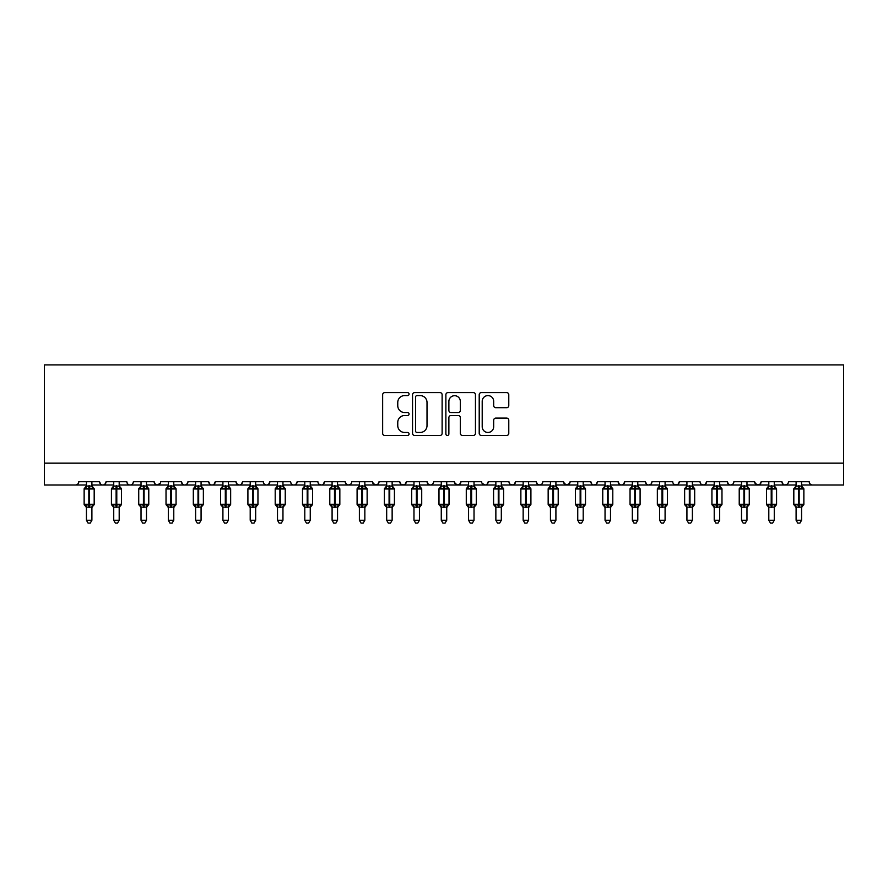 <?xml version="1.0" encoding="UTF-8"?>
<svg xmlns="http://www.w3.org/2000/svg" width="888" height="888" viewBox="0 0 888 888"><rect width="100%" height="100%" fill="white"/><g stroke="black" fill="none" stroke-linecap="round" stroke-linejoin="round"><path stroke-width="1.33" d="M409.068 394.094A1.499 1.499 0 0 0 407.559 392.596L384.793 392.596A2.142 2.142 0 0 0 382.65 394.738L382.65 433.322A2.142 2.142 0 0 0 384.793 435.464L407.559 435.464A1.499 1.499 0 0 0 409.068 433.966A1.499 1.499 0 0 0 407.559 432.467L404.617 432.467A6.86 6.86 0 0 1 397.757 425.607L397.757 422.388A6.86 6.86 0 0 1 404.617 415.529L407.559 415.529A1.499 1.499 0 0 0 409.068 414.03A1.499 1.499 0 0 0 407.559 412.531L404.617 412.531A6.86 6.86 0 0 1 397.757 405.672L397.757 402.453A6.86 6.86 0 0 1 404.617 395.593L407.559 395.593A1.499 1.499 0 0 0 409.068 394.094M506.637 407.703A2.142 2.142 0 0 0 508.78 405.561L508.78 394.738A2.142 2.142 0 0 0 506.637 392.596L481.352 392.596A2.142 2.142 0 0 0 479.209 394.738L479.209 433.322A2.142 2.142 0 0 0 481.352 435.464L506.637 435.464A2.142 2.142 0 0 0 508.78 433.322L508.78 420.246A2.142 2.142 0 0 0 506.637 418.104L495.815 418.104A2.142 2.142 0 0 0 493.673 420.246L493.673 426.728A5.739 5.739 0 0 1 487.934 432.467A5.739 5.739 0 0 1 482.206 426.728L482.206 401.332A5.739 5.739 0 0 1 487.934 395.593A5.739 5.739 0 0 1 493.673 401.332L493.673 405.561A2.142 2.142 0 0 0 495.815 407.703L506.637 407.703M44.4 463.159L843.6 463.159L843.6 364.901L44.4 364.901L44.4 484.992L75.513 484.992C77.256 485.059 78.344 483.971 78.788 481.718L99.534 481.718L100.733 484.249M442.124 394.738A2.142 2.142 0 0 0 439.982 392.596L414.685 392.596A2.142 2.142 0 0 0 412.543 394.738L412.543 433.322A2.142 2.142 0 0 0 414.685 435.464L439.982 435.464A2.142 2.142 0 0 0 442.124 433.322L442.124 394.738M448.018 392.596L473.315 392.596A2.142 2.142 0 0 1 475.457 394.738L475.457 433.322A2.142 2.142 0 0 1 473.315 435.464L462.482 435.464A2.142 2.142 0 0 1 460.339 433.322L460.339 417.671A2.142 2.142 0 0 0 458.197 415.529L451.015 415.529A2.142 2.142 0 0 0 448.873 417.671L448.873 433.966A1.499 1.499 0 0 1 447.374 435.464A1.499 1.499 0 0 1 445.876 433.966L445.876 394.738A2.142 2.142 0 0 1 448.018 392.596M91.897 484.992L102.808 484.992C101.077 485.059 99.978 483.971 99.534 481.718A3.275 3.275 0 0 0 102.808 484.992A3.275 3.275 0 0 0 106.083 481.718L126.829 481.718A3.275 3.275 0 0 0 130.103 484.992A3.275 3.275 0 0 0 133.378 481.718L154.124 481.718A3.275 3.275 0 0 0 157.398 484.992A3.275 3.275 0 0 0 160.673 481.718L181.418 481.718A3.275 3.275 0 0 0 184.693 484.992A3.275 3.275 0 0 0 187.967 481.718L208.713 481.718A3.275 3.275 0 0 0 211.988 484.992A3.275 3.275 0 0 0 215.262 481.718L236.008 481.718A3.275 3.275 0 0 0 239.283 484.992A3.275 3.275 0 0 0 242.557 481.718L263.303 481.718A3.275 3.275 0 0 0 266.578 484.992A3.275 3.275 0 0 0 269.852 481.718L290.598 481.718A3.275 3.275 0 0 0 293.873 484.992A3.275 3.275 0 0 0 297.147 481.718L317.893 481.718A3.275 3.275 0 0 0 321.167 484.992A3.275 3.275 0 0 0 324.453 481.718L345.188 481.718A3.275 3.275 0 0 0 348.462 484.992A3.275 3.275 0 0 0 351.748 481.718L372.483 481.718A3.275 3.275 0 0 0 375.757 484.992A3.275 3.275 0 0 0 379.043 481.718L399.778 481.718A3.275 3.275 0 0 0 403.052 484.992A3.275 3.275 0 0 0 406.338 481.718L427.073 481.718A3.275 3.275 0 0 0 430.347 484.992A3.275 3.275 0 0 0 433.633 481.718L454.367 481.718A3.275 3.275 0 0 0 457.653 484.992A3.275 3.275 0 0 0 460.928 481.718L481.662 481.718A3.275 3.275 0 0 0 484.948 484.992A3.275 3.275 0 0 0 488.222 481.718L508.957 481.718A3.275 3.275 0 0 0 512.243 484.992A3.275 3.275 0 0 0 515.517 481.718L536.252 481.718A3.275 3.275 0 0 0 539.538 484.992A3.275 3.275 0 0 0 542.812 481.718L563.547 481.718A3.275 3.275 0 0 0 566.833 484.992A3.275 3.275 0 0 0 570.107 481.718L590.853 481.718A3.275 3.275 0 0 0 594.128 484.992A3.275 3.275 0 0 0 597.402 481.718L618.148 481.718A3.275 3.275 0 0 0 621.422 484.992A3.275 3.275 0 0 0 624.697 481.718L645.443 481.718A3.275 3.275 0 0 0 648.717 484.992A3.275 3.275 0 0 0 651.992 481.718L672.738 481.718A3.275 3.275 0 0 0 676.012 484.992A3.275 3.275 0 0 0 679.287 481.718L700.033 481.718A3.275 3.275 0 0 0 703.307 484.992A3.275 3.275 0 0 0 706.582 481.718L727.328 481.718A3.275 3.275 0 0 0 730.602 484.992A3.275 3.275 0 0 0 733.877 481.718L754.622 481.718A3.275 3.275 0 0 0 757.897 484.992A3.275 3.275 0 0 0 761.171 481.718L781.917 481.718A3.275 3.275 0 0 0 785.192 484.992A3.275 3.275 0 0 0 788.466 481.718L809.212 481.718A3.275 3.275 0 0 0 812.487 484.992C810.744 485.059 809.656 483.971 809.212 481.718M774.269 484.992L785.192 484.992C783.449 485.059 782.361 483.971 781.917 481.718L783.105 484.249M761.171 481.718L759.973 484.249M754.622 481.718L755.81 484.249M733.877 481.718L733.266 483.627M719.68 484.992L730.602 484.992C728.859 485.059 727.772 483.971 727.328 481.718L728.515 484.249M706.582 481.718L705.383 484.249L703.307 484.992L701.198 484.226M679.287 481.718L678.088 484.249L676.012 484.992L673.903 484.226M651.992 481.718L651.381 483.627M637.795 484.992L648.717 484.992C646.975 485.059 645.887 483.971 645.443 481.718L646.63 484.249M624.697 481.718L623.498 484.249M610.5 484.992L621.422 484.992C619.68 485.059 618.592 483.971 618.148 481.718L619.336 484.249M597.402 481.718L596.203 484.249M583.205 484.992L594.128 484.992C592.385 485.059 591.297 483.971 590.853 481.718L591.452 483.627M570.107 481.718L568.908 484.249M563.547 481.718L564.746 484.249M536.252 481.718L537.451 484.249M515.517 481.718L514.319 484.249M474.026 484.992L484.948 484.992C486.68 485.059 487.767 483.971 488.222 481.718L487.024 484.249M460.928 481.718L459.729 484.249M454.367 481.718L455.566 484.249M427.073 481.718L428.271 484.249M406.338 481.718L405.139 484.249L403.052 484.992L400.943 484.226M399.778 481.718L400.976 484.249M379.043 481.718L377.844 484.249L375.757 484.992L372.838 483.205M372.483 481.718L373.682 484.249M337.551 484.992L348.462 484.992C346.731 485.059 345.643 483.971 345.188 481.718L346.387 484.249M310.256 484.992L321.167 484.992C322.91 485.059 323.998 483.971 324.453 481.718L323.254 484.249M282.961 484.992L293.873 484.992C295.615 485.059 296.703 483.971 297.147 481.718L295.959 484.249M255.666 484.992L266.578 484.992C268.32 485.059 269.408 483.971 269.852 481.718L268.664 484.249M228.371 484.992L239.283 484.992C241.025 485.059 242.113 483.971 242.557 481.718L241.37 484.249M236.008 481.718L237.207 484.249M201.077 484.992L211.988 484.992C213.731 485.059 214.818 483.971 215.262 481.718L214.075 484.249M222.91 484.992L211.988 484.992C210.256 485.059 209.157 483.971 208.713 481.718L209.912 484.249M173.782 484.992L184.693 484.992C186.436 485.059 187.523 483.971 187.967 481.718L186.78 484.249M195.615 484.992L184.693 484.992C182.961 485.059 181.862 483.971 181.418 481.718L182.617 484.249M146.487 484.992L157.398 484.992C155.666 485.059 154.568 483.971 154.124 481.718L155.322 484.249M113.731 484.992L102.808 484.992C104.551 485.059 105.639 483.971 106.083 481.718L104.895 484.249M843.6 463.159L843.6 484.992L801.564 484.992M75.513 484.992C77.256 485.059 78.344 483.971 78.788 481.718A3.275 3.275 0 0 1 75.513 484.992L86.436 484.992M119.192 484.992L130.103 484.992C131.846 485.059 132.934 483.971 133.378 481.718M141.026 484.992L130.103 484.992C128.372 485.059 127.273 483.971 126.829 481.718M168.32 484.992L157.398 484.992L160.317 483.205M250.205 484.992L239.283 484.992L237.174 484.226M277.5 484.992L266.578 484.992C264.846 485.059 263.758 483.971 263.303 481.718M304.795 484.992L293.873 484.992C292.141 485.059 291.053 483.971 290.598 481.718M332.09 484.992L321.167 484.992L319.058 484.226M359.385 484.992L348.462 484.992L350.571 484.226M419.436 484.992L430.347 484.992C432.09 485.059 433.178 483.971 433.633 481.718M441.269 484.992L430.347 484.992L428.249 484.226M446.731 484.992L457.653 484.992L459.751 484.226M468.564 484.992L457.653 484.992L454.723 483.205M495.859 484.992L484.948 484.992L482.018 483.205M501.32 484.992L512.243 484.992L514.352 484.226M523.154 484.992L512.243 484.992L510.134 484.226M528.615 484.992L539.538 484.992L541.647 484.226M550.449 484.992L539.538 484.992L537.429 484.226M555.91 484.992L566.833 484.992L569.752 483.205M577.744 484.992L566.833 484.992L563.902 483.205M605.039 484.992L594.128 484.992L596.236 484.226M632.334 484.992L621.422 484.992L623.531 484.226M659.629 484.992L648.717 484.992L650.826 484.226M741.513 484.992L730.602 484.992L732.711 484.226M746.975 484.992L757.897 484.992L760.006 484.226M768.808 484.992L757.897 484.992L754.978 483.205M796.103 484.992L785.192 484.992L787.301 484.226M417.049 395.593A1.499 1.499 0 0 0 415.551 397.103L415.551 430.958A1.499 1.499 0 0 0 417.049 432.467L420.157 432.467A6.86 6.86 0 0 0 427.017 425.607L427.017 402.453A6.86 6.86 0 0 0 420.157 395.593L417.049 395.593M460.339 401.443A5.739 5.739 0 0 0 454.612 395.704A5.739 5.739 0 0 0 448.873 401.443L448.873 410.389A2.142 2.142 0 0 0 451.015 412.531L458.197 412.531A2.142 2.142 0 0 0 460.339 410.389L460.339 401.443M86.436 507.548L84.138 504.273L94.183 504.273L94.183 488.977L91.897 485.703L93.473 487.956A1.088 1.088 0 0 1 94.183 488.977L84.138 488.977A1.088 1.088 0 0 1 84.86 487.956L84.138 488.977L84.138 504.273A1.088 1.088 0 0 0 84.86 505.294L85.648 504.484L88.833 505.25L92.685 504.484L93.151 505.183A2.398 2.287 0 0 0 91.897 507.203L91.897 507.203M94.183 504.273A1.088 1.088 0 0 1 93.473 505.294L91.897 507.548L94.183 504.273L94.183 488.977M92.685 504.484L91.897 507.081L91.897 520.257L86.436 520.257L86.436 507.203A2.398 2.287 0 0 0 85.17 505.183M86.436 486.047L91.897 486.047A2.398 2.287 180 0 0 93.151 488.067L92.685 488.766L89.488 488L85.648 488.766L85.17 488.067A2.398 2.287 180 0 0 86.436 486.047L86.436 481.718M86.436 486.158L85.648 488.766L85.17 488.067M91.897 507.081L86.436 507.181M91.897 481.718L91.897 486.069M91.897 486.158L92.685 488.766M85.648 504.484L86.436 507.081M91.897 520.257L90.254 523.099L88.079 523.099L86.436 520.257M113.731 507.548L111.433 504.273L121.478 504.273L121.478 488.977L119.192 485.703L120.768 487.956A1.088 1.088 0 0 1 121.478 488.977L111.433 488.977A1.088 1.088 0 0 1 112.154 487.956L111.433 488.977L111.433 504.273A1.088 1.088 0 0 0 112.154 505.294L112.943 504.484L116.128 505.25L119.98 504.484L120.446 505.183A2.398 2.287 0 0 0 119.192 507.203L119.192 507.203M121.478 504.273A1.088 1.088 0 0 1 120.768 505.294L119.192 507.548L121.478 504.273L121.478 488.977M119.98 504.484L119.192 507.081L119.192 520.257L113.731 520.257L113.731 507.203A2.398 2.287 0 0 0 112.465 505.183M113.731 486.047L119.192 486.047A2.398 2.287 180 0 0 120.446 488.067L119.98 488.766L116.783 488L112.943 488.766L112.465 488.067A2.398 2.287 180 0 0 113.731 486.047L113.731 481.718M141.026 507.548L138.728 504.273L148.773 504.273L148.773 488.977L146.487 485.703L148.063 487.956A1.088 1.088 0 0 1 148.773 488.977L138.728 488.977A1.088 1.088 0 0 1 139.449 487.956L138.728 488.977L138.728 504.273A1.088 1.088 0 0 0 139.449 505.294L140.237 504.484L143.423 505.25L147.275 504.484L147.741 505.183A2.398 2.287 0 0 0 146.487 507.203L146.487 507.203M148.773 504.273A1.088 1.088 0 0 1 148.063 505.294L146.487 507.548L148.773 504.273L148.773 488.977M147.275 504.484L146.487 507.081L146.487 520.257L141.026 520.257L141.026 507.203A2.398 2.287 0 0 0 139.76 505.183M141.026 486.047L146.487 486.047A2.398 2.287 180 0 0 147.741 488.067L147.275 488.766L144.078 488L140.237 488.766L139.76 488.067A2.398 2.287 180 0 0 141.026 486.047L141.026 481.718M168.32 507.548L166.023 504.273L176.068 504.273L176.068 488.977L173.782 485.703L175.358 487.956A1.088 1.088 0 0 1 176.068 488.977L166.023 488.977A1.088 1.088 0 0 1 166.744 487.956L166.023 488.977L166.023 504.273A1.088 1.088 0 0 0 166.744 505.294L167.532 504.484L170.718 505.25L174.57 504.484L175.036 505.183A2.398 2.287 0 0 0 173.782 507.203L173.782 507.203M176.068 504.273A1.088 1.088 0 0 1 175.358 505.294L173.782 507.548L176.068 504.273L176.068 488.977M174.57 504.484L173.782 507.081L173.782 520.257L168.32 520.257L168.32 507.203A2.398 2.287 0 0 0 167.055 505.183M168.32 486.047L173.782 486.047A2.398 2.287 180 0 0 175.036 488.067L174.57 488.766L171.373 488L167.532 488.766L167.055 488.067A2.398 2.287 180 0 0 168.32 486.047L168.32 481.718M195.615 507.548L193.318 504.273L203.363 504.273L203.363 488.977L201.077 485.703L202.653 487.956A1.088 1.088 0 0 1 203.363 488.977L193.318 488.977A1.088 1.088 0 0 1 194.039 487.956L193.318 488.977L193.318 504.273A1.088 1.088 0 0 0 194.039 505.294L194.827 504.484L198.013 505.25L201.865 504.484L202.331 505.183A2.398 2.287 0 0 0 201.077 507.203L201.077 507.203M203.363 504.273A1.088 1.088 0 0 1 202.653 505.294L201.077 507.548L203.363 504.273L203.363 488.977M201.865 504.484L201.077 507.081L201.077 520.257L195.615 520.257L195.615 507.203A2.398 2.287 0 0 0 194.35 505.183M195.615 486.047L201.077 486.047A2.398 2.287 180 0 0 202.331 488.067L201.865 488.766L198.668 488L194.827 488.766L194.35 488.067A2.398 2.287 180 0 0 195.615 486.047L195.615 481.718M113.731 486.158L112.943 488.766L112.465 488.067M119.192 507.081L113.731 507.181M119.192 481.718L119.192 486.069M119.192 486.158L119.98 488.766M112.943 504.484L113.731 507.081M119.192 520.257L117.549 523.099L115.373 523.099L113.731 520.257M141.026 486.158L140.237 488.766L139.76 488.067M146.487 507.081L141.026 507.181M146.487 481.718L146.487 486.069M146.487 486.158L147.275 488.766M140.237 504.484L141.026 507.081M146.487 520.257L144.844 523.099L142.668 523.099L141.026 520.257M168.32 486.158L167.532 488.766L167.055 488.067M173.782 507.081L168.32 507.181M173.782 481.718L173.782 486.069M173.782 486.158L174.57 488.766M167.532 504.484L168.32 507.081M173.782 520.257L172.139 523.099L169.963 523.099L168.32 520.257M195.615 486.158L194.827 488.766L194.35 488.067M201.077 507.081L195.615 507.181M201.077 481.718L201.077 486.069M201.077 486.158L201.865 488.766M194.827 504.484L195.615 507.081M201.077 520.257L199.434 523.099L197.258 523.099L195.615 520.257M222.91 507.548L220.613 504.273L230.658 504.273L230.658 488.977L228.371 485.703L229.948 487.956A1.088 1.088 0 0 1 230.658 488.977L220.613 488.977A1.088 1.088 0 0 1 221.334 487.956L220.613 488.977L220.613 504.273A1.088 1.088 0 0 0 221.334 505.294L222.122 504.484L225.308 505.25L229.16 504.484L229.626 505.183A2.398 2.287 0 0 0 228.371 507.203L228.371 507.203M230.658 504.273A1.088 1.088 0 0 1 229.948 505.294L228.371 507.548L230.658 504.273L230.658 488.977M229.16 504.484L228.371 507.081L228.371 520.257L222.91 520.257L222.91 507.203A2.398 2.287 0 0 0 221.645 505.183M222.91 486.047L228.371 486.047A2.398 2.287 180 0 0 229.626 488.067L229.16 488.766L225.963 488L222.122 488.766L221.645 488.067A2.398 2.287 180 0 0 222.91 486.047L222.91 481.718M222.91 486.158L222.122 488.766L221.645 488.067M228.371 507.081L222.91 507.181M228.371 481.718L228.371 486.069M228.371 486.158L229.16 488.766M222.122 504.484L222.91 507.081M228.371 520.257L226.729 523.099L224.553 523.099L222.91 520.257M250.205 507.548L247.907 504.273L257.953 504.273L257.953 488.977L255.666 485.703L257.243 487.956A1.088 1.088 0 0 1 257.953 488.977L247.907 488.977A1.088 1.088 0 0 1 248.629 487.956L247.907 488.977L247.907 504.273A1.088 1.088 0 0 0 248.629 505.294L249.417 504.484L252.603 505.25L256.454 504.484L256.921 505.183A2.398 2.287 0 0 0 255.666 507.203L255.666 507.203M257.953 504.273A1.088 1.088 0 0 1 257.243 505.294L255.666 507.548L257.953 504.273L257.953 488.977M256.454 504.484L255.666 507.081L255.666 520.257L250.205 520.257L250.205 507.203A2.398 2.287 0 0 0 248.94 505.183M250.205 486.047L255.666 486.047A2.398 2.287 180 0 0 256.921 488.067L256.454 488.766L253.258 488L249.417 488.766L248.94 488.067A2.398 2.287 180 0 0 250.205 486.047L250.205 481.718M250.205 486.158L249.417 488.766L248.94 488.067M255.666 507.081L250.205 507.181M255.666 481.718L255.666 486.069M255.666 486.158L256.454 488.766M249.417 504.484L250.205 507.081M255.666 520.257L254.024 523.099L251.848 523.099L250.205 520.257M277.5 507.548L275.202 504.273L285.248 504.273L285.248 488.977L282.961 485.703L284.537 487.956A1.088 1.088 0 0 1 285.248 488.977L275.202 488.977A1.088 1.088 0 0 1 275.924 487.956L275.202 488.977L275.202 504.273A1.088 1.088 0 0 0 275.924 505.294L276.712 504.484L279.898 505.25L283.749 504.484L284.216 505.183A2.398 2.287 0 0 0 282.961 507.203L282.961 507.203M285.248 504.273A1.088 1.088 0 0 1 284.537 505.294L282.961 507.548L285.248 504.273L285.248 488.977M283.749 504.484L282.961 507.081L282.961 520.257L277.5 520.257L277.5 507.203A2.398 2.287 0 0 0 276.235 505.183M277.5 486.047L282.961 486.047A2.398 2.287 180 0 0 284.216 488.067L283.749 488.766L280.553 488L276.712 488.766L276.235 488.067A2.398 2.287 180 0 0 277.5 486.047L277.5 481.718M277.5 486.158L276.712 488.766L276.235 488.067M282.961 507.081L277.5 507.181M282.961 481.718L282.961 486.069M282.961 486.158L283.749 488.766M276.712 504.484L277.5 507.081M282.961 520.257L281.318 523.099L279.143 523.099L277.5 520.257M304.795 507.548L302.497 504.273L312.543 504.273L312.543 488.977L310.256 485.703L311.832 487.956A1.088 1.088 0 0 1 312.543 488.977L302.497 488.977A1.088 1.088 0 0 1 303.219 487.956L302.497 488.977L302.497 504.273A1.088 1.088 0 0 0 303.219 505.294L304.007 504.484L307.193 505.25L311.044 504.484L311.51 505.183A2.398 2.287 0 0 0 310.256 507.203L310.256 507.203M312.543 504.273A1.088 1.088 0 0 1 311.832 505.294L310.256 507.548L312.543 504.273L312.543 488.977M311.044 504.484L310.256 507.081L310.256 520.257L304.795 520.257L304.795 507.203A2.398 2.287 0 0 0 303.53 505.183M304.795 486.047L310.256 486.047A2.398 2.287 180 0 0 311.51 488.067L311.044 488.766L307.847 488L304.007 488.766L303.53 488.067A2.398 2.287 180 0 0 304.795 486.047L304.795 481.718M304.795 486.158L304.007 488.766L303.53 488.067M310.256 507.081L304.795 507.181M310.256 481.718L310.256 486.069M310.256 486.158L311.044 488.766M304.007 504.484L304.795 507.081M310.256 520.257L308.613 523.099L306.438 523.099L304.795 520.257M330.514 505.294L332.09 507.548L329.792 504.273L339.838 504.273L339.838 488.977L337.551 485.703L339.127 487.956A1.088 1.088 0 0 1 339.838 488.977L329.792 488.977A1.088 1.088 0 0 1 330.514 487.956L329.792 488.977L329.792 504.273A1.088 1.088 0 0 0 330.514 505.294L331.302 504.484L334.487 505.25L338.339 504.484L338.805 505.183A2.398 2.287 0 0 0 337.551 507.203L337.551 507.203M339.838 504.273A1.088 1.088 0 0 1 339.127 505.294L337.551 507.548L339.838 504.273L339.838 488.977M338.339 504.484L337.551 507.081L337.551 520.257L332.09 520.257L332.09 507.203A2.398 2.287 0 0 0 330.824 505.183M332.09 486.047L337.551 486.047A2.398 2.287 180 0 0 338.805 488.067L338.339 488.766L335.142 488L331.302 488.766L330.824 488.067A2.398 2.287 180 0 0 332.09 486.047L332.09 481.718M332.09 486.158L331.302 488.766L330.824 488.067M337.551 507.081L332.09 507.181M337.551 481.718L337.551 486.069M337.551 486.158L338.339 488.766M331.302 504.484L332.09 507.081L331.302 504.484M337.551 520.257L335.908 523.099L333.733 523.099L332.09 520.257M357.809 505.294L359.385 507.548L357.087 504.273L367.133 504.273L367.133 488.977L364.846 485.703L366.422 487.956A1.088 1.088 0 0 1 367.133 488.977L357.087 488.977A1.088 1.088 0 0 1 357.809 487.956L357.087 488.977L357.087 504.273A1.088 1.088 0 0 0 357.809 505.294L358.597 504.484L361.782 505.25L365.634 504.484L366.1 505.183A2.398 2.287 0 0 0 364.846 507.203L364.846 507.203M367.133 504.273A1.088 1.088 0 0 1 366.422 505.294L364.846 507.548L367.133 504.273L367.133 488.977M365.634 504.484L364.846 507.081L364.846 520.257L359.385 520.257L359.385 507.203A2.398 2.287 0 0 0 358.119 505.183M359.385 486.047L364.846 486.047A2.398 2.287 180 0 0 366.1 488.067L365.634 488.766L362.437 488L358.597 488.766L358.119 488.067A2.398 2.287 180 0 0 359.385 486.047L359.385 481.718M359.385 486.158L358.597 488.766L358.119 488.067M364.846 507.081L359.385 507.181M364.846 481.718L364.846 486.069M364.846 486.158L365.634 488.766M358.597 504.484L359.385 507.081L358.597 504.484M364.846 520.257L363.203 523.099L361.028 523.099L359.385 520.257M385.103 505.294L386.68 507.548L384.393 504.273L394.427 504.273L394.427 488.977L392.141 485.703L393.717 487.956A1.088 1.088 0 0 1 394.427 488.977L384.393 488.977A1.088 1.088 0 0 1 385.103 487.956L384.393 488.977L384.393 504.273A1.088 1.088 0 0 0 385.103 505.294L385.892 504.484L389.077 505.25L392.929 504.484L393.406 505.183A2.398 2.287 0 0 0 392.141 507.203L392.141 507.203M394.427 504.273A1.088 1.088 0 0 1 393.717 505.294L392.141 507.548L394.427 504.273L394.427 488.977M392.929 504.484L392.141 507.081L392.141 520.257L386.68 520.257L386.68 507.203A2.398 2.287 0 0 0 385.414 505.183M386.68 486.047L392.141 486.047A2.398 2.287 180 0 0 393.406 488.067L392.929 488.766L389.732 488L385.892 488.766L385.414 488.067A2.398 2.287 180 0 0 386.68 486.047L386.68 481.718M386.68 486.158L385.892 488.766L385.414 488.067M392.141 507.081L386.68 507.181M392.141 481.718L392.141 486.069M392.141 486.158L392.929 488.766M385.892 504.484L386.68 507.081L385.892 504.484M392.141 520.257L390.498 523.099L388.322 523.099L386.68 520.257M412.398 505.294L413.975 507.548L411.688 504.273L421.722 504.273L421.722 488.977L419.436 485.703L421.012 487.956A1.088 1.088 0 0 1 421.722 488.977L411.688 488.977A1.088 1.088 0 0 1 412.398 487.956L411.688 488.977L411.688 504.273A1.088 1.088 0 0 0 412.398 505.294L413.186 504.484L416.372 505.25L420.224 504.484L420.701 505.183A2.398 2.287 0 0 0 419.436 507.203L419.436 507.203M421.722 504.273A1.088 1.088 0 0 1 421.012 505.294L419.436 507.548L421.722 504.273L421.722 488.977M420.224 504.484L419.436 507.081L419.436 520.257L413.975 520.257L413.975 507.203A2.398 2.287 0 0 0 412.709 505.183M413.975 486.047L419.436 486.047A2.398 2.287 180 0 0 420.701 488.067L420.224 488.766L417.027 488L413.186 488.766L412.709 488.067A2.398 2.287 180 0 0 413.975 486.047L413.975 481.718M413.975 486.158L413.186 488.766L412.709 488.067M419.436 507.081L413.975 507.181M419.436 481.718L419.436 486.069M419.436 486.158L420.224 488.766M413.186 504.484L413.975 507.081L413.186 504.484M419.436 520.257L417.793 523.099L415.617 523.099L413.975 520.257M439.693 505.294L441.269 507.548L438.983 504.273L449.017 504.273L449.017 488.977L446.731 485.703L448.307 487.956A1.088 1.088 0 0 1 449.017 488.977L438.983 488.977A1.088 1.088 0 0 1 439.693 487.956L438.983 488.977L438.983 504.273A1.088 1.088 0 0 0 439.693 505.294L440.481 504.484L443.667 505.25L447.519 504.484L447.996 505.183A2.398 2.287 0 0 0 446.731 507.203L446.731 507.203M449.017 504.273A1.088 1.088 0 0 1 448.307 505.294L446.731 507.548L449.017 504.273L449.017 488.977M447.519 504.484L446.731 507.081L446.731 520.257L441.269 520.257L441.269 507.203A2.398 2.287 0 0 0 440.004 505.183M441.269 486.047L446.731 486.047A2.398 2.287 180 0 0 447.996 488.067L447.519 488.766L444.333 488L440.481 488.766L440.004 488.067A2.398 2.287 180 0 0 441.269 486.047L441.269 481.718M441.269 486.158L440.481 488.766L440.004 488.067M446.731 507.081L441.269 507.181M446.731 481.718L446.731 486.069M446.731 486.158L447.519 488.766M440.481 504.484L441.269 507.081L440.481 504.484M446.731 520.257L445.088 523.099L442.912 523.099L441.269 520.257M466.988 505.294L468.564 507.548L466.278 504.273L476.312 504.273L476.312 488.977L474.026 485.703L475.602 487.956A1.088 1.088 0 0 1 476.312 488.977L466.278 488.977A1.088 1.088 0 0 1 466.988 487.956L466.278 488.977L466.278 504.273A1.088 1.088 0 0 0 466.988 505.294L467.776 504.484L470.973 505.25L474.814 504.484L475.291 505.183A2.398 2.287 0 0 0 474.026 507.203L474.026 507.203M476.312 504.273A1.088 1.088 0 0 1 475.602 505.294L474.026 507.548L476.312 504.273L476.312 488.977M474.814 504.484L474.026 507.081L474.026 520.257L468.564 520.257L468.564 507.203A2.398 2.287 0 0 0 467.299 505.183M468.564 486.047L474.026 486.047A2.398 2.287 180 0 0 475.291 488.067L474.814 488.766L471.628 488L467.776 488.766L467.299 488.067A2.398 2.287 180 0 0 468.564 486.047L468.564 481.718M468.564 486.158L467.776 488.766L467.299 488.067M474.026 507.081L468.564 507.181M474.026 481.718L474.026 486.069M474.026 486.158L474.814 488.766M467.776 504.484L468.564 507.081L467.776 504.484M474.026 520.257L472.383 523.099L470.207 523.099L468.564 520.257M494.283 505.294L495.859 507.548L493.573 504.273L503.607 504.273L503.607 488.977L501.32 485.703L502.897 487.956A1.088 1.088 0 0 1 503.607 488.977L493.573 488.977A1.088 1.088 0 0 1 494.283 487.956L493.573 488.977L493.573 504.273A1.088 1.088 0 0 0 494.283 505.294L495.071 504.484L498.268 505.25L502.109 504.484L502.586 505.183A2.398 2.287 0 0 0 501.32 507.203L501.32 507.203M503.607 504.273A1.088 1.088 0 0 1 502.897 505.294L501.32 507.548L503.607 504.273L503.607 488.977M502.109 504.484L501.32 507.081L501.32 520.257L495.859 520.257L495.859 507.203A2.398 2.287 0 0 0 494.594 505.183M495.859 486.047L501.32 486.047A2.398 2.287 180 0 0 502.586 488.067L502.109 488.766L498.923 488L495.071 488.766L494.594 488.067A2.398 2.287 180 0 0 495.859 486.047L495.859 481.718M495.859 486.158L495.071 488.766L494.594 488.067M501.32 507.081L495.859 507.181M501.32 481.718L501.32 486.069M501.32 486.158L502.109 488.766M495.071 504.484L495.859 507.081L495.071 504.484M501.32 520.257L499.678 523.099L497.502 523.099L495.859 520.257M521.578 505.294L523.154 507.548L520.868 504.273L530.913 504.273L530.913 488.977L528.615 485.703L530.192 487.956A1.088 1.088 0 0 1 530.913 488.977L520.868 488.977A1.088 1.088 0 0 1 521.578 487.956L520.868 488.977L520.868 504.273A1.088 1.088 0 0 0 521.578 505.294L522.366 504.484L525.563 505.25L529.403 504.484L529.881 505.183A2.398 2.287 0 0 0 528.615 507.203L528.615 507.203M530.913 504.273A1.088 1.088 0 0 1 530.192 505.294L528.615 507.548L530.913 504.273L530.913 488.977M529.403 504.484L528.615 507.081L528.615 520.257L523.154 520.257L523.154 507.203A2.398 2.287 0 0 0 521.9 505.183M523.154 486.047L528.615 486.047A2.398 2.287 180 0 0 529.881 488.067L529.403 488.766L526.218 488L522.366 488.766L521.9 488.067A2.398 2.287 180 0 0 523.154 486.047L523.154 481.718M523.154 486.158L522.366 488.766L521.9 488.067M528.615 507.081L523.154 507.181M528.615 481.718L528.615 486.069M528.615 486.158L529.403 488.766M522.366 504.484L523.154 507.081L522.366 504.484M528.615 520.257L526.973 523.099L524.797 523.099L523.154 520.257M548.873 505.294L550.449 507.548L548.162 504.273L558.208 504.273L558.208 488.977L555.91 485.703L557.486 487.956A1.088 1.088 0 0 1 558.208 488.977L548.162 488.977A1.088 1.088 0 0 1 548.873 487.956L548.162 488.977L548.162 504.273A1.088 1.088 0 0 0 548.873 505.294L549.661 504.484L552.858 505.25L556.698 504.484L557.176 505.183A2.398 2.287 0 0 0 555.91 507.203L555.91 507.203M558.208 504.273A1.088 1.088 0 0 1 557.486 505.294L555.91 507.548L558.208 504.273L558.208 488.977M556.698 504.484L555.91 507.081L555.91 520.257L550.449 520.257L550.449 507.203A2.398 2.287 0 0 0 549.195 505.183M550.449 486.047L555.91 486.047A2.398 2.287 180 0 0 557.176 488.067L556.698 488.766L553.513 488L549.661 488.766L549.195 488.067A2.398 2.287 180 0 0 550.449 486.047L550.449 481.718M550.449 486.158L549.661 488.766L549.195 488.067M555.91 507.081L550.449 507.181M555.91 481.718L555.91 486.069M555.91 486.158L556.698 488.766M549.661 504.484L550.449 507.081L549.661 504.484M555.91 520.257L554.267 523.099L552.092 523.099L550.449 520.257M576.168 505.294L577.744 507.548L575.457 504.273L585.503 504.273L585.503 488.977L583.205 485.703L584.781 487.956A1.088 1.088 0 0 1 585.503 488.977L575.457 488.977A1.088 1.088 0 0 1 576.168 487.956L575.457 488.977L575.457 504.273A1.088 1.088 0 0 0 576.168 505.294L576.956 504.484L580.153 505.25L583.993 504.484L584.471 505.183A2.398 2.287 0 0 0 583.205 507.203L583.205 507.203M585.503 504.273A1.088 1.088 0 0 1 584.781 505.294L583.205 507.548L585.503 504.273L585.503 488.977M583.993 504.484L583.205 507.081L583.205 520.257L577.744 520.257L577.744 507.203A2.398 2.287 0 0 0 576.49 505.183M577.744 486.047L583.205 486.047A2.398 2.287 180 0 0 584.471 488.067L583.993 488.766L580.808 488L576.956 488.766L576.49 488.067A2.398 2.287 180 0 0 577.744 486.047L577.744 481.718M577.744 486.158L576.956 488.766L576.49 488.067M583.205 507.081L577.744 507.181M583.205 481.718L583.205 486.069M583.205 486.158L583.993 488.766M576.956 504.484L577.744 507.081L576.956 504.484M583.205 520.257L581.562 523.099L579.387 523.099L577.744 520.257M605.039 507.548L602.752 504.273L612.798 504.273L612.798 488.977L610.5 485.703L612.076 487.956A1.088 1.088 0 0 1 612.798 488.977L602.752 488.977A1.088 1.088 0 0 1 603.463 487.956L602.752 488.977L602.752 504.273A1.088 1.088 0 0 0 603.463 505.294L604.251 504.484L607.448 505.25L611.288 504.484L611.765 505.183A2.398 2.287 0 0 0 610.5 507.203L610.5 507.203M612.798 504.273A1.088 1.088 0 0 1 612.076 505.294L610.5 507.548L612.798 504.273L612.798 488.977M611.288 504.484L610.5 507.081L610.5 520.257L605.039 520.257L605.039 507.203A2.398 2.287 0 0 0 603.785 505.183M605.039 486.047L610.5 486.047A2.398 2.287 180 0 0 611.765 488.067L611.288 488.766L608.102 488L604.251 488.766L603.785 488.067A2.398 2.287 180 0 0 605.039 486.047L605.039 481.718M605.039 486.158L604.251 488.766L603.785 488.067M610.5 507.081L605.039 507.181M610.5 481.718L610.5 486.069M610.5 486.158L611.288 488.766M604.251 504.484L605.039 507.081L604.251 504.484M610.5 520.257L608.857 523.099L606.682 523.099L605.039 520.257M632.334 507.548L630.047 504.273L640.093 504.273L640.093 488.977L637.795 485.703L639.371 487.956A1.088 1.088 0 0 1 640.093 488.977L630.047 488.977A1.088 1.088 0 0 1 630.758 487.956L630.047 488.977L630.047 504.273A1.088 1.088 0 0 0 630.758 505.294L631.546 504.484L634.742 505.25L638.583 504.484L639.06 505.183A2.398 2.287 0 0 0 637.795 507.203L637.795 507.203M640.093 504.273A1.088 1.088 0 0 1 639.371 505.294L637.795 507.548L640.093 504.273L640.093 488.977M638.583 504.484L637.795 507.081L637.795 520.257L632.334 520.257L632.334 507.203A2.398 2.287 0 0 0 631.079 505.183M632.334 486.047L637.795 486.047A2.398 2.287 180 0 0 639.06 488.067L638.583 488.766L635.397 488L631.546 488.766L631.079 488.067A2.398 2.287 180 0 0 632.334 486.047L632.334 481.718M632.334 486.158L631.546 488.766L631.079 488.067M637.795 507.081L632.334 507.181M637.795 481.718L637.795 486.069M637.795 486.158L638.583 488.766M631.546 504.484L632.334 507.081L631.546 504.484M637.795 520.257L636.152 523.099L633.976 523.099L632.334 520.257M658.052 505.294L659.629 507.548L657.342 504.273L667.388 504.273L667.388 488.977L665.09 485.703L666.666 487.956A1.088 1.088 0 0 1 667.388 488.977L657.342 488.977A1.088 1.088 0 0 1 658.052 487.956L657.342 488.977L657.342 504.273A1.088 1.088 0 0 0 658.052 505.294L658.841 504.484L662.037 505.25L665.878 504.484L666.355 505.183A2.398 2.287 0 0 0 665.09 507.203L665.09 507.203M667.388 504.273A1.088 1.088 0 0 1 666.666 505.294L665.09 507.548L667.388 504.273L667.388 488.977M665.878 504.484L665.09 507.081L665.09 520.257L659.629 520.257L659.629 507.203A2.398 2.287 0 0 0 658.374 505.183M659.629 486.047L665.09 486.047A2.398 2.287 180 0 0 666.355 488.067L665.878 488.766L662.692 488L658.841 488.766L658.374 488.067A2.398 2.287 180 0 0 659.629 486.047L659.629 481.718M659.629 486.158L658.841 488.766L658.374 488.067M665.09 507.081L659.629 507.181M665.09 481.718L665.09 486.069M665.09 486.158L665.878 488.766M658.841 504.484L659.629 507.081L658.841 504.484M665.09 520.257L663.447 523.099L661.271 523.099L659.629 520.257M685.347 505.294L686.924 507.548L684.637 504.273L694.682 504.273L694.682 488.977L692.385 485.703L693.961 487.956A1.088 1.088 0 0 1 694.682 488.977L684.637 488.977A1.088 1.088 0 0 1 685.347 487.956L684.637 488.977L684.637 504.273A1.088 1.088 0 0 0 685.347 505.294L686.135 504.484L689.332 505.25L693.173 504.484L693.65 505.183A2.398 2.287 0 0 0 692.385 507.203L692.385 507.203M694.682 504.273A1.088 1.088 0 0 1 693.961 505.294L692.385 507.548L694.682 504.273L694.682 488.977M693.173 504.484L692.385 507.081L692.385 520.257L686.924 520.257L686.924 507.203A2.398 2.287 0 0 0 685.669 505.183M686.924 486.047L692.385 486.047A2.398 2.287 180 0 0 693.65 488.067L693.173 488.766L689.987 488L686.135 488.766L685.669 488.067A2.398 2.287 180 0 0 686.924 486.047L686.924 481.718M686.924 486.158L686.135 488.766L685.669 488.067M692.385 507.081L686.924 507.181M692.385 481.718L692.385 486.069M692.385 486.158L693.173 488.766M686.135 504.484L686.924 507.081L686.135 504.484M692.385 520.257L690.742 523.099L688.566 523.099L686.924 520.257M712.642 505.294L714.218 507.548L711.932 504.273L721.977 504.273L721.977 488.977L719.68 485.703L721.256 487.956A1.088 1.088 0 0 1 721.977 488.977L711.932 488.977A1.088 1.088 0 0 1 712.642 487.956L711.932 488.977L711.932 504.273A1.088 1.088 0 0 0 712.642 505.294L713.43 504.484L716.627 505.25L720.468 504.484L720.945 505.183A2.398 2.287 0 0 0 719.68 507.203L719.68 507.203M721.977 504.273A1.088 1.088 0 0 1 721.256 505.294L719.68 507.548L721.977 504.273L721.977 488.977M720.468 504.484L719.68 507.081L719.68 520.257L714.218 520.257L714.218 507.203A2.398 2.287 0 0 0 712.964 505.183M714.218 486.047L719.68 486.047A2.398 2.287 180 0 0 720.945 488.067L720.468 488.766L717.282 488L713.43 488.766L712.964 488.067A2.398 2.287 180 0 0 714.218 486.047L714.218 481.718M714.218 486.158L713.43 488.766L712.964 488.067M719.68 507.081L714.218 507.181M719.68 481.718L719.68 486.069M719.68 486.158L720.468 488.766M713.43 504.484L714.218 507.081L713.43 504.484M719.68 520.257L718.037 523.099L715.861 523.099L714.218 520.257M741.513 507.548L739.227 504.273L749.272 504.273L749.272 488.977L746.975 485.703L748.551 487.956A1.088 1.088 0 0 1 749.272 488.977L739.227 488.977A1.088 1.088 0 0 1 739.937 487.956L739.227 488.977L739.227 504.273A1.088 1.088 0 0 0 739.937 505.294L740.725 504.484L743.922 505.25L747.763 504.484L748.24 505.183A2.398 2.287 0 0 0 746.975 507.203L746.975 507.203M749.272 504.273A1.088 1.088 0 0 1 748.551 505.294L746.975 507.548L749.272 504.273L749.272 488.977M747.763 504.484L746.975 507.081L746.975 520.257L741.513 520.257L741.513 507.203A2.398 2.287 0 0 0 740.259 505.183M741.513 486.047L746.975 486.047A2.398 2.287 180 0 0 748.24 488.067L747.763 488.766L744.577 488L740.725 488.766L740.259 488.067A2.398 2.287 180 0 0 741.513 486.047L741.513 481.718M741.513 486.158L740.725 488.766L740.259 488.067M746.975 507.081L741.513 507.181M746.975 481.718L746.975 486.069M746.975 486.158L747.763 488.766M740.725 504.484L741.513 507.081L740.725 504.484M746.975 520.257L745.332 523.099L743.156 523.099L741.513 520.257M768.808 507.548L766.522 504.273L776.567 504.273L776.567 488.977L774.269 485.703L775.846 487.956A1.088 1.088 0 0 1 776.567 488.977L766.522 488.977A1.088 1.088 0 0 1 767.232 487.956L766.522 488.977L766.522 504.273A1.088 1.088 0 0 0 767.232 505.294L768.02 504.484L771.217 505.25L775.058 504.484L775.535 505.183A2.398 2.287 0 0 0 774.269 507.203L774.269 507.203M776.567 504.273A1.088 1.088 0 0 1 775.846 505.294L774.269 507.548L776.567 504.273L776.567 488.977M775.058 504.484L774.269 507.081L774.269 520.257L768.808 520.257L768.808 507.203A2.398 2.287 0 0 0 767.554 505.183M768.808 486.047L774.269 486.047A2.398 2.287 180 0 0 775.535 488.067L775.058 488.766L771.872 488L768.02 488.766L767.554 488.067A2.398 2.287 180 0 0 768.808 486.047L768.808 481.718M768.808 486.158L768.02 488.766L767.554 488.067M774.269 507.081L768.808 507.181M774.269 481.718L774.269 486.069M774.269 486.158L775.058 488.766M768.02 504.484L768.808 507.081L768.02 504.484M774.269 520.257L772.627 523.099L770.451 523.099L768.808 520.257M796.103 507.548L793.817 504.273L803.862 504.273L803.862 488.977L801.564 485.703L803.14 487.956A1.088 1.088 0 0 1 803.862 488.977L793.817 488.977A1.088 1.088 0 0 1 794.527 487.956L793.817 488.977L793.817 504.273A1.088 1.088 0 0 0 794.527 505.294L795.315 504.484L798.512 505.25L802.352 504.484L802.83 505.183A2.398 2.287 0 0 0 801.564 507.203L801.564 507.203M803.862 504.273A1.088 1.088 0 0 1 803.14 505.294L801.564 507.548L803.862 504.273L803.862 488.977M802.352 504.484L801.564 507.081L801.564 520.257L796.103 520.257L796.103 507.203A2.398 2.287 0 0 0 794.849 505.183M796.103 486.047L801.564 486.047A2.398 2.287 180 0 0 802.83 488.067L802.352 488.766L799.167 488L795.315 488.766L794.849 488.067A2.398 2.287 180 0 0 796.103 486.047L796.103 481.718M796.103 486.158L795.315 488.766L794.849 488.067M801.564 507.081L796.103 507.181M801.564 481.718L801.564 486.069M801.564 486.158L802.352 488.766M795.315 504.484L796.103 507.081L795.315 504.484M801.564 520.257L799.922 523.099L797.746 523.099L796.103 520.257M88.833 485.836L88.833 507.414M89.488 507.414L89.488 485.836M116.128 485.836L116.128 507.414M116.783 507.414L116.783 485.836M143.423 485.836L143.423 507.414M144.078 507.414L144.078 485.836M170.718 485.836L170.718 507.414M171.373 507.414L171.373 485.836M198.013 485.836L198.013 507.414M198.668 507.414L198.668 485.836M225.308 485.836L225.308 507.414M225.963 507.414L225.963 485.836M252.603 485.836L252.603 507.414M253.258 507.414L253.258 485.836M279.898 485.836L279.898 507.414M280.553 507.414L280.553 485.836M307.193 485.836L307.193 507.414M307.847 507.414L307.847 485.836M334.487 485.836L334.487 507.414M335.142 507.414L335.142 485.836M361.782 485.836L361.782 507.414M362.437 507.414L362.437 485.836M389.077 485.836L389.077 507.414M389.732 507.414L389.732 485.836M416.372 485.836L416.372 507.414M417.027 507.414L417.027 485.836M443.667 485.836L443.667 507.414M444.333 507.414L444.333 485.836M470.973 485.836L470.973 507.414M471.628 507.414L471.628 485.836M498.268 485.836L498.268 507.414M498.923 507.414L498.923 485.836M525.563 485.836L525.563 507.414M526.218 507.414L526.218 485.836M552.858 485.836L552.858 507.414M553.513 507.414L553.513 485.836M580.153 485.836L580.153 507.414M580.808 507.414L580.808 485.836M607.448 485.836L607.448 507.414M608.102 507.414L608.102 485.836M634.742 485.836L634.742 507.414M635.397 507.414L635.397 485.836M662.037 485.836L662.037 507.414M662.692 507.414L662.692 485.836M689.332 485.836L689.332 507.414M689.987 507.414L689.987 485.836M716.627 485.836L716.627 507.414M717.282 507.414L717.282 485.836M743.922 485.836L743.922 507.414M744.577 507.414L744.577 485.836M771.217 485.836L771.217 507.414M771.872 507.414L771.872 485.836M798.512 485.836L798.512 507.414M799.167 507.414L799.167 485.836M364.846 484.992L386.68 484.992M392.141 484.992L413.975 484.992M665.09 484.992L686.924 484.992M692.385 484.992L714.218 484.992M84.86 487.956L86.436 485.703M112.154 487.956L113.731 485.703M139.449 487.956L141.026 485.703M166.744 487.956L168.32 485.703M194.039 487.956L195.615 485.703M221.334 487.956L222.91 485.703M248.629 487.956L250.205 485.703M275.924 487.956L277.5 485.703M303.219 487.956L304.795 485.703M330.514 487.956L332.09 485.703M357.809 487.956L359.385 485.703M385.103 487.956L386.68 485.703M412.398 487.956L413.975 485.703M439.693 487.956L441.269 485.703M466.988 487.956L468.564 485.703M494.283 487.956L495.859 485.703M521.578 487.956L523.154 485.703M548.873 487.956L550.449 485.703M576.168 487.956L577.744 485.703M603.463 487.956L605.039 485.703M630.758 487.956L632.334 485.703M658.052 487.956L659.629 485.703M685.347 487.956L686.924 485.703M712.642 487.956L714.218 485.703M739.937 487.956L741.513 485.703M767.232 487.956L768.808 485.703M794.527 487.956L796.103 485.703"/></g></svg>
